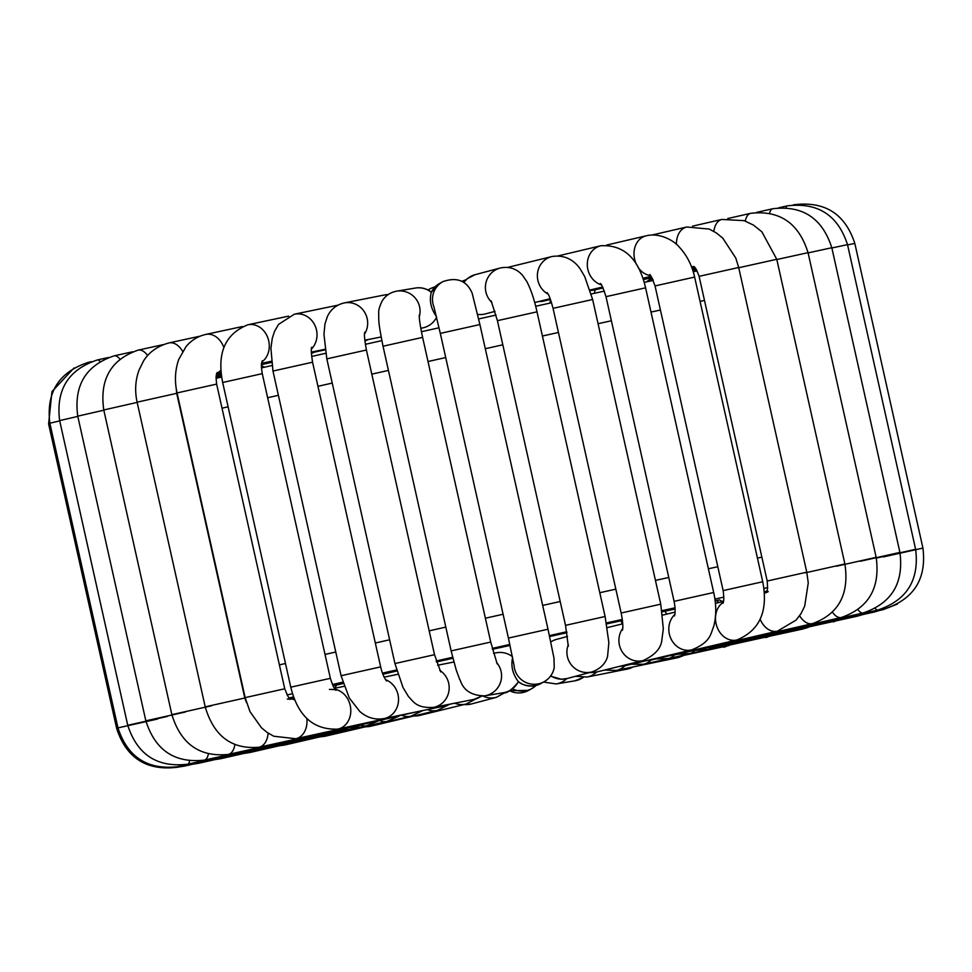 <?xml version="1.0" encoding="UTF-8"?>
<svg xmlns="http://www.w3.org/2000/svg" width="972" height="972" viewBox="0 0 972 972"><rect width="100%" height="100%" fill="white"/><g stroke="black" fill="none" stroke-linecap="round" stroke-linejoin="round"><path stroke-width="1.46" d="M333.044 685.965L336.531 685.163M334.878 688.273L336.555 685.078L343.165 683.51M382.895 674.264L396.831 671.008M436.452 661.956L452.891 658.263M492.464 649.308L510.033 645.408M549.617 636.538L566.98 632.711M606.613 623.927L622.444 620.488M662.187 611.789L675.139 609.007M715.1 600.672L716.072 600.502M716.206 600.599L719.572 599.918L722.415 601.704M550.346 299.461L550.091 303.07M512.609 657.594C510.737 666.002 512.633 673.997 518.295 681.566L518.404 681.676C518.453 681.724 523.726 687.192 535.463 685.588L540.93 683.51A20.278 20.278 60.8 0 1 518.295 681.566A20.278 20.12 -99.4 0 1 503.496 692.72L484.773 695.831A20.278 20.12 -99.4 0 0 496.571 662.491M431.349 292.171L431.289 292.305C429.15 300.579 430.851 308.622 436.392 316.422M620.889 620.841L622.432 623.89M222.017 408.191A368.74 2.576 -12.6 0 1 228.104 406.794M267.652 397.742A368.74 2.576 -12.6 0 1 278.393 395.3M317.953 386.309A368.74 2.576 -12.6 0 1 332.242 383.077M371.802 374.147A368.74 2.576 -12.6 0 1 388.435 370.405M428.008 361.523A368.74 2.576 -12.6 0 1 445.711 357.55M485.307 348.717A368.74 2.576 -12.6 0 1 502.816 344.817M542.412 336.02A368.74 2.576 -12.6 0 1 558.45 332.46M598.059 323.712A368.74 2.576 -12.6 0 1 611.388 320.772M650.997 312.085A368.74 2.576 -12.6 0 1 660.425 310.019M700.059 301.393A368.74 2.576 -12.6 0 1 704.481 300.433M761.866 557.138A368.74 2.576 167.4 0 0 757.443 558.086M717.81 566.725A368.74 2.576 167.4 0 0 708.381 568.778M668.76 577.477A368.74 2.576 167.4 0 0 655.432 580.406M615.835 589.154A368.74 2.576 167.4 0 0 599.785 592.713M560.188 601.51A368.74 2.576 167.4 0 0 542.68 605.41M503.095 614.255A368.74 2.576 167.4 0 0 485.38 618.216M445.808 627.098A368.74 2.576 167.4 0 0 429.187 630.84M389.614 639.783A368.74 2.576 167.4 0 0 375.326 643.014M335.777 651.993A368.74 2.576 167.4 0 0 325.025 654.448M285.489 663.487A368.74 2.576 167.4 0 0 279.401 664.884M767.054 590.988A338.013 2.357 -12.6 0 1 764.235 591.644L767.054 590.988M723.581 601A338.013 2.357 -12.6 0 1 721.783 601.413L723.581 601M293.653 696.936A338.013 2.357 -12.6 0 1 289.012 697.945L293.653 696.936M287.007 694.968A338.013 2.357 -12.6 0 1 292.536 693.692M332.375 684.543A338.013 2.357 -12.6 0 1 342.764 682.174M382.47 673.134A338.013 2.357 -12.6 0 1 396.527 669.951M436.161 660.996A338.013 2.357 -12.6 0 1 452.636 657.291M492.233 648.397A338.013 2.357 -12.6 0 1 509.826 644.448M549.411 635.615A338.013 2.357 -12.6 0 1 566.81 631.739M606.431 622.943A338.013 2.357 -12.6 0 1 622.311 619.431M662.005 610.671A338.013 2.357 -12.6 0 1 675.066 607.792M714.894 599.08A338.013 2.357 -12.6 0 1 723.897 597.112M763.895 588.449A338.013 2.357 -12.6 0 1 767.698 587.623M723.824 644.728A20.278 7.849 77.6 0 1 721.807 646.04L710.994 647.121M314.721 352.058A20.278 15.188 77.9 0 1 311.891 353.079L311.368 353.188M368.206 339.532A20.278 18.468 78.3 0 1 364.877 340.941M436.598 317.285A20.278 20.12 80.6 0 1 421.982 328.062L420.779 328.269M495.027 311.356L485.526 313.883A20.278 19.975 -104.9 0 1 477.58 314.333M550.468 299.425L543.542 301.077A20.278 18.055 -103.4 0 1 538.938 301.49M603.077 287.967L593.6 290.154A20.278 14.544 -103 0 1 590.818 290.409M646.319 281.916L651.993 277.883A20.278 4.046 -102.7 0 1 651.507 277.749M858.798 615.446A20.278 7.849 77.6 0 1 857.389 616.151L721.807 646.04M711.273 647.133A20.278 10.546 77.6 0 1 707.75 649.381L839.103 620.185M835.349 621.011A20.278 10.546 77.6 0 1 833.369 621.873M805.156 628.046A20.278 13.013 77.7 0 1 802.605 629.066L689.743 653.597A20.278 13.013 77.7 0 0 694.701 650.596M674.471 654.946A20.278 15.188 77.9 0 1 668.177 658.579L771.331 635.858M768.913 636.381A20.278 15.188 77.9 0 1 765.742 637.571M651.058 660.037A20.278 17.022 78 0 1 643.525 664.228L729.219 645.444M727.457 645.821A20.278 17.022 78 0 1 723.63 647.231M624.935 665.759A20.278 18.468 78.3 0 1 616.321 670.413L677.168 657.801L682.927 655.869M681.785 656.112A20.278 18.468 78.3 0 1 677.168 657.801M596.65 671.992A20.278 19.513 78.8 0 1 587.1 677.022L627.341 669.064L633.586 666.828M632.991 666.962A20.278 19.513 78.8 0 1 627.341 669.064M583.164 677.448A20.278 20.12 80.6 0 1 574.926 680.825L556.203 683.948A20.278 20.12 80.6 0 0 566.822 678.602M528.671 690.363A20.278 20.278 -119.2 0 1 509.559 690.715L528.671 690.363L531.878 688.565A20.278 20.278 -119.2 0 1 512.584 688.82M536.082 685.442A20.278 20.278 -119.2 0 1 531.878 688.565L536.082 685.442M435.444 286.558L430.596 288.49A20.278 20.278 60.8 0 0 428.215 290.045M505.501 692.283L496.425 697.313L471.347 703.983A20.278 19.975 -104.9 0 1 464.154 704.53M496.425 697.313A20.278 19.975 -104.9 0 1 482.865 696.061M475.988 698.88L466.05 704.056L419.673 715.441A20.278 19.233 -103.8 0 1 414.06 715.927M466.05 704.056A20.278 19.233 -103.8 0 1 454.665 703.206M366.116 726.655A20.278 18.055 -103.4 0 0 370.733 726.242L437.376 710.386A20.278 18.055 -103.4 0 1 427.364 709.609M321.611 736.497A20.278 16.488 -103.2 0 0 325.45 736.156L410.864 716.194A20.278 16.488 -103.2 0 1 402.25 715.441M281.601 745.245A20.278 14.544 -103 0 0 284.772 745.002L387.063 721.37A20.278 14.544 -103 0 1 379.943 720.629M247.07 752.717A20.278 12.271 -102.9 0 0 249.622 752.571L366.48 725.792A20.278 12.271 -102.9 0 1 360.952 725.076L349.592 729.377A20.278 9.72 -102.8 0 1 346.044 728.915M349.592 729.377L220.766 758.695A20.278 9.72 -102.8 0 1 218.785 758.731M197.438 763.166A20.278 6.962 -102.7 0 0 198.835 763.239L336.762 732.05A20.278 6.962 -102.7 0 1 334.842 731.758M183.489 765.912A20.278 4.046 -102.7 0 0 184.34 766.118L328.281 733.726A20.278 4.046 -102.7 0 1 327.503 733.568M330.723 732.499L177.572 767.236A20.278 1.045 -102.6 0 1 177.293 766.896M74.091 367.914L51.953 391.631L48.6 423.913L49.937 423.561M179.103 765.329A20.278 1.993 -102.6 0 1 178.714 766.592L324.976 734.006A20.278 1.993 -102.6 0 0 325.219 733.726M91.514 361.657L88.379 362.349A20.278 1.993 77.4 0 1 88.877 362.69M88.379 362.349C58.879 372.033 46.036 392.324 49.851 423.209L59.705 420.888M178.714 766.592C147.902 770.359 127.648 757.455 117.964 727.894L157.549 719.037M189.564 760.954A20.278 4.969 -102.5 0 1 187.718 764.199L330.225 732.609A20.278 4.969 -102.5 0 0 330.917 732.22M108.317 357.538L97.431 359.944A20.278 4.969 77.5 0 1 100.019 361.511M97.431 359.944C68.332 369.554 55.744 389.772 59.644 420.609L77.809 416.405M187.718 764.199C157.318 767.795 137.331 754.819 127.745 725.282L167.33 716.437M208.36 754.041A20.278 7.849 -102.4 0 1 204.387 760.104L339.969 730.215A20.278 7.849 -102.4 0 0 341.123 729.705M132.423 351.815L114.137 355.849A20.278 7.849 77.6 0 1 119.848 359.081M114.137 355.849C85.815 365.338 73.69 385.447 77.748 416.162L103.822 410.196M204.387 760.104C174.741 763.409 155.228 750.323 145.849 720.835L185.433 711.99M358.668 725.574L228.347 754.406A20.278 10.546 -102.4 0 0 234.799 745.002A20.278 10.546 -102.4 0 0 234.835 744.759M353.966 726.886A20.278 10.546 -102.4 0 0 355.618 726.23M163.296 344.623L138.158 350.127A20.278 10.546 77.6 0 1 147.659 355.57M138.158 350.127C110.917 359.494 99.448 379.445 103.773 409.977L137.161 402.396M228.347 754.406C199.746 757.309 180.926 744.054 171.874 714.651L211.459 705.806M376.699 721.321L259.05 747.225A20.278 13.013 -102.3 0 0 267.422 737.408A20.278 13.013 -102.3 0 0 268.102 733.095M371.912 722.694A20.278 13.013 -102.3 0 0 374.123 721.88M200.208 336.142L168.934 342.934A20.278 13.013 77.7 0 1 182.651 351.366M168.934 342.934C151.972 347.563 145.265 358.048 143.358 361.317L138.972 370.259C135.315 380.477 134.695 391.121 137.113 402.177L176.697 393.332L176.236 388.678M259.05 747.225C231.761 749.606 213.816 736.144 205.214 706.851L244.798 698.005L246.475 702.635M398.326 716.267L295.828 738.732A20.278 15.188 -102.1 0 0 305.901 728.538A20.278 15.188 -102.1 0 0 306.848 718.466M294.844 699.937A20.278 15.188 -102.1 0 0 289.887 698.819M393.393 717.725A20.278 15.188 -102.1 0 0 396.236 716.716M242.307 326.556L205.785 334.429A20.278 15.188 77.9 0 1 218.894 339.289A20.278 15.188 77.9 0 1 223.888 347.551M220.96 370.065A20.278 15.188 77.9 0 1 216.926 373.175M205.785 334.429C197.887 336.215 191.29 340.309 185.968 346.712L178.751 359.446C175.033 370.028 174.462 381.194 177.05 392.943L216.635 384.098C215.869 377.44 216.076 373.564 217.278 372.507M295.828 738.732L273.788 736.229L267.13 732.438L261.395 727.7L249.986 711.626L245.151 697.629L284.735 688.784C287.894 696.62 289.802 700.107 290.458 699.245L287.287 699.075M423.16 710.471L337.831 729.109A20.278 17.022 -102 0 0 350.746 709.135A20.278 17.022 -102 0 0 335.194 689.379M417.936 712.112A20.278 17.022 -102 0 0 421.556 710.811M288.611 316.131L247.896 324.77A20.278 17.022 78 0 1 267.75 337.612A20.278 17.022 78 0 1 261.869 361.973M247.896 324.77C225.176 333.858 216.768 353.091 222.673 382.494L262.258 373.649C260.484 361.827 261.978 363.358 262.258 360.733M337.831 729.109C313.567 730.094 297.882 716.121 290.774 687.18L330.358 678.322C332.874 685.965 334.769 689.95 336.045 690.278C336.458 689.707 334.247 689.427 329.411 689.427M450.826 703.971L444.957 705.951L384.11 718.575A20.278 18.468 -101.7 0 0 396.855 707.81A20.278 18.468 -101.7 0 0 385.568 679.683M444.957 705.951A20.278 18.468 -101.7 0 0 449.72 704.19M337.94 305.172L294.358 314.199A20.278 18.468 78.3 0 1 309.849 318.561A20.278 18.468 78.3 0 1 311.526 348.948M294.358 314.199L278.6 324.344L274.602 331.209L272.281 338.256L270.896 348.219L272.974 371.049L312.559 362.204C311.137 352.423 310.894 347.441 311.854 347.271M384.11 718.575C375.083 720.106 367.003 717.761 359.847 711.528L349.276 697.969L341.075 675.734L380.66 666.877C382.081 673.025 384.037 677.727 386.54 680.995M481.881 696.11L473.801 699.427L433.573 707.385A20.278 19.513 -101.2 0 0 447.302 696.426A20.278 19.513 -101.2 0 0 439.769 670.328M473.801 699.427A20.278 19.513 -101.2 0 0 481.31 696.122M388.217 294.565L384.426 294.978A20.278 19.513 78.8 0 1 388.132 294.625M384.426 294.978L344.197 302.936A20.278 19.513 78.8 0 1 364.269 311.66A20.278 19.513 78.8 0 1 364.524 334.101M344.197 302.936C336.373 304.771 330.747 309.351 327.321 316.665L324.952 324.053L323.955 334.38L326.823 358.875L366.408 350.017C363.066 330.832 365.022 334.283 364.694 332.181M433.573 707.385C416.514 708.357 413.61 701.833 408.422 696.462L403.028 687.532L394.936 663.548L434.52 654.703L440.705 671.907M512.414 656.659A20.278 20.12 -99.4 0 0 496.838 652.71L493.533 653.257M431.58 292.159C426.429 288.465 421.01 287.105 415.323 288.052A20.278 20.12 80.6 0 1 431.289 292.305A20.278 20.278 -119.2 0 1 439.648 283.435L442.855 281.637A20.278 20.278 -119.2 0 0 434.034 307.14M415.323 288.052L396.6 291.175A20.278 20.12 80.6 0 1 419.26 316.884M396.6 291.175C390.282 292.365 385.434 295.695 382.057 301.15C379.566 306.411 378.448 310.36 378.703 312.984C378.837 321.246 378.035 321.197 383.029 346.226L422.613 337.369C419.211 321.27 419.297 316.921 419.309 317.528L419.211 315.22M484.773 695.831C461.967 695.721 460.728 679.27 459.805 679.707L456.233 670.024L451.13 650.9L490.714 642.055L497.19 663.925M514.006 664.994A20.278 20.278 60.8 0 0 552.509 672.843M433.828 306.447L440.316 333.396L479.901 324.551L472.125 293.07C466.633 280.592 456.889 276.789 442.855 281.637M514.103 665.626L508.417 638.069L548.001 629.224L553.979 658.117L554.234 667.606C552.971 673.803 549.617 678.505 544.15 681.712L540.93 683.51M567.563 636.429L556.616 639.345A20.278 19.975 75.1 0 0 550.784 641.97M550.796 675.759A20.278 19.975 75.1 0 0 567.041 678.541L592.118 671.871C605.082 667.229 607.318 657.546 607.597 656.185L608.861 642.577L605.106 616.503L565.522 625.348L568.316 646.331M568.341 644.594A20.278 19.975 75.1 0 0 592.118 671.871M463.996 282.463A20.278 19.975 -104.9 0 1 475.101 274.687L500.179 268.017A20.278 19.975 -104.9 0 0 491.941 302.511M491.152 300.87L497.421 320.675L537.006 311.83C534.308 299.546 530.894 289.425 526.788 281.479L522.45 275.185C516.46 268.564 509.036 266.182 500.179 268.017M622.748 628.398A20.278 19.233 76.2 0 0 626.235 656.452A20.278 19.233 76.2 0 0 643.027 660.596L596.662 671.992A20.278 19.233 76.2 0 1 590.174 672.393M548.123 294.151A20.278 19.233 -103.8 0 1 539.217 267.203A20.278 19.233 -103.8 0 1 551.853 256.559L507.663 267.409M547.127 292.548C547.819 294.467 548.597 292.013 553.056 308.343L592.641 299.485L584.67 276.498L580.515 269.499C577.708 264.931 568.62 253.765 551.853 256.559M622.517 630.196C623.21 626.891 622.748 621.169 621.169 613.016L660.753 604.171L663.329 628.811L661.823 640.22C660.972 648.482 654.715 655.274 643.027 660.596M620.44 666.148A20.278 18.055 76.6 0 0 625.045 665.735L691.687 649.879C710.945 642.14 710.508 633.951 713.812 626.102C716.413 615.689 716.376 604.487 713.679 592.495L674.094 601.352C675.261 607.597 675.406 612.457 674.532 615.896M674.884 614.413A20.278 18.055 76.6 0 0 670.984 638.786A20.278 18.055 76.6 0 0 691.687 649.879M601.352 284.869A20.278 18.055 -103.4 0 1 587.295 264.761A20.278 18.055 -103.4 0 1 600.793 245.758L558.207 255.891M600.368 283.605C601.146 283.229 603.029 287.591 605.993 296.667L645.578 287.821C638.798 258.528 623.866 244.507 600.793 245.758M647.862 660.304A20.278 16.488 76.8 0 0 651.41 659.964L736.825 639.989C759.752 630.573 768.378 611.157 762.728 581.754L723.144 590.599C724.043 597.695 723.958 601.935 722.889 603.345M723.265 602.336A20.278 16.488 76.8 0 0 716.972 626.758A20.278 16.488 76.8 0 0 736.825 639.989M650.377 275.562A20.278 16.488 -103.2 0 1 637.997 267.179M636.538 264.627A20.278 16.488 -103.2 0 1 646.076 235.844L606.735 245.041M649.563 274.772C649.964 273.569 651.787 277.287 655.043 285.926L694.628 277.081C691.967 265.259 686.876 255.296 679.379 247.192C674.86 241.408 660.401 232.223 646.076 235.844M672.332 655.067A20.278 14.544 77 0 0 675.115 654.812L777.393 631.168L796.153 620.063L801.025 613.575L804.694 606.151L808.254 582.921L806.784 572.18L767.2 581.025C767.771 588.497 767.455 592.385 766.264 592.653L768.257 591.656M766.543 592.203A20.278 14.544 77 0 0 764.357 593.442M760.177 619.334A20.278 14.544 77 0 0 777.393 631.168M676.439 244.373A20.278 14.544 -103 0 1 677.435 236.864A20.278 14.544 -103 0 1 686.754 226.998L651.872 235.054M693.972 266.778A20.278 14.544 -103 0 1 691.432 266.595M693.498 266.462C694.81 266.437 696.681 269.73 699.099 276.34L738.684 267.494L735.804 258.078L722.767 238.14L716.352 232.928L709.244 229.076L686.754 226.998M799.616 615.738A20.278 12.271 77.1 0 0 801.293 618.168A20.278 12.271 77.1 0 0 812.471 623.623L695.612 650.389A20.278 12.271 77.1 0 1 693.449 650.572M713.849 231.372A20.278 12.271 -102.9 0 1 714.286 228.906A20.278 12.271 -102.9 0 1 721.904 219.429L692.538 226.16M738.744 267.737L776.774 259.293L761.854 231.786L753.385 225.054L744.163 220.656L721.904 219.429M805.302 572.824L844.887 563.979C849.443 594.244 838.642 614.122 812.471 623.623M710.824 646.915A20.278 9.72 77.2 0 0 712.44 646.817L841.278 617.512C868.761 607.925 880.389 587.866 876.161 557.333L836.576 566.19M832.53 612.287A20.278 9.72 77.2 0 0 841.278 617.512M745.281 221.057A20.278 9.72 -102.8 0 1 750.761 213.305L727.749 218.542M776.835 259.524L808.048 252.659C798.85 223.183 779.751 210.061 750.761 213.305M724.104 644.169A20.278 6.962 77.3 0 0 725.221 644.169L863.148 612.968C891.664 603.32 903.924 583.127 899.914 552.412L860.329 561.257M858.033 609.736A20.278 6.962 77.3 0 0 863.148 612.968M769.617 213.147A20.278 6.962 -102.7 0 1 772.691 208.749L756.69 212.37M808.109 252.89L831.813 247.739C822.336 218.202 802.629 205.201 772.691 208.749M733.01 642.407A20.278 4.046 77.3 0 0 733.666 642.504L877.607 610.112C906.827 600.404 919.488 580.138 915.624 549.302L876.039 558.159M875.347 608.375A20.278 4.046 77.3 0 0 877.607 610.112M786.032 207.668A20.278 4.046 -102.7 0 1 787.186 205.882L778.706 207.801M831.862 247.982L847.511 244.628C837.876 215.055 817.768 202.152 787.186 205.882M883.864 608.265A20.278 1.045 77.4 0 0 884.326 608.994L737.578 641.848A20.278 1.045 77.4 0 1 737.384 641.666M793.881 204.849A20.278 1.045 -102.6 0 1 793.954 204.764L793.298 204.91M847.584 244.92L854.825 243.413C845.118 213.828 824.827 200.949 793.954 204.764M883.341 556.932L922.926 548.087C926.741 578.972 913.874 599.274 884.326 608.994M883.439 609.201A20.278 1.993 77.4 0 1 883.147 609.651L736.885 642.237L728.793 643.367M732.475 643.014A20.278 4.969 77.5 0 1 731.588 643.646L721.904 644.801M874.958 611.473A20.278 4.969 77.5 0 1 874.095 612.056L731.588 643.646M216.027 378.339L221.665 377.039M261.468 367.902L271.905 365.521M311.611 356.481L325.705 353.286M365.326 344.331L381.838 340.613M421.423 331.719L439.052 327.783M478.637 318.938L496.06 315.062M535.681 306.265L551.586 302.742M591.268 293.981L604.377 291.102M644.181 282.39L653.257 280.41M693.218 271.747L697.143 270.896M692.611 269.851L696.061 269.098M264.481 367.209L261.444 365.654M594.257 293.325L595.229 289.778M650.025 281.115L652.479 278.757M692.428 269.329L695.697 268.6M857.389 616.151L863.209 614.462M696.013 650.304L707.75 649.381M692.72 270.167L696.256 269.39M677.472 654.265L689.743 653.597M651.483 279.535L652.734 279.268M692.842 270.544L696.487 269.754M802.605 629.066L808.242 627.377M655.772 658.943L668.177 658.579M650.888 280.106L652.917 279.669M631.29 664.253L643.525 664.228M604.426 670.085L616.321 670.413M575.509 676.293L587.1 677.022M543.518 682.065L556.203 683.948M466.038 279.717L461.979 281.285M574.926 680.825L583.309 677.435M430.596 288.49L428.008 289.935M471.347 703.983L463.863 704.591M419.673 715.441L413.319 716.109M448.141 705.077L437.376 710.386M370.733 726.242L364.804 726.959M422.492 710.739L410.864 716.194M325.45 736.156L319.654 736.946M399.067 716.109L387.063 721.37M221.531 376.128L216.063 377.391M284.772 745.002L278.988 745.84M378.375 720.969L366.48 725.792M221.47 375.69L216.1 376.917M249.622 752.571L243.778 753.458M221.434 375.35L216.136 376.553M220.766 758.695L214.836 759.63M347.162 728.38L336.762 732.05M221.397 375.046L216.173 376.225M198.835 763.239L192.821 764.199M337.102 730.859L328.281 733.726M221.361 374.791L216.221 375.945M184.34 766.118L178.228 767.09M221.337 374.536L216.258 375.678M177.572 767.236C146.699 771.051 126.409 758.172 116.701 728.587L48.6 423.913M329.557 732.767L324.976 734.006M221.3 374.293L216.306 375.411M49.851 423.209L117.964 727.894M334.854 731.345L330.225 732.609M221.276 374.038L216.355 375.131M59.644 420.609L127.745 725.282M344.623 728.939L339.969 730.215M221.252 373.77L216.416 374.828M77.748 416.162L145.849 720.835M271.467 362.447L261.492 364.634M221.215 373.455L216.501 374.487M103.773 409.977L171.874 714.651M271.431 362.167L261.517 364.318M221.179 373.09L216.61 374.086M137.113 402.177L205.214 706.851M176.697 393.332L244.798 698.005M289.62 698.576L293.921 697.653M271.382 361.791L261.553 363.905M221.142 372.604L216.792 373.54M177.05 392.943L245.151 697.629M216.635 384.098L284.735 688.784M334.441 688.358L344.112 686.305M325.134 349.847L311.368 352.775M271.322 361.268L261.626 363.321M222.673 382.494L290.774 687.18M262.258 373.649L330.358 678.322M384.159 677.144L397.815 674.301M325.049 349.264L311.356 352.107M272.974 371.049L341.075 675.734M312.559 362.204L380.66 666.877M437.582 665.237L453.875 662.017M381.133 336.98L364.792 340.212M326.823 358.875L394.936 663.548M366.408 350.017L434.52 654.703M518.659 681.615C511.758 689.962 506.704 693.656 503.496 692.72M383.029 346.226L451.13 650.9M422.613 337.369L490.714 642.055M431.313 292.22L439.648 283.435M440.316 333.396L508.417 638.069M479.901 324.551L548.001 629.224M550.492 676.172L561.342 679.246L567.041 678.541M463.705 282.269L467.168 278.733L475.101 274.687M497.421 320.675L565.522 625.348M537.006 311.83L605.106 616.503M622.736 623.817L607.257 627.62M589.372 672.6L596.662 671.992M534.685 302.535L550.201 298.732M553.056 308.343L621.169 613.016M592.641 299.485L660.753 604.171M675.127 612.117L662.649 615.094M619.188 666.452L625.045 665.735M590.101 289.996L602.616 287.019M605.993 296.667L674.094 601.352M645.578 287.821L713.679 592.495M723.496 601.449L715.392 603.345M646.125 660.717L651.41 659.964M590.259 290.543L602.895 287.591M642.857 278.247L650.997 276.352M655.043 285.926L723.144 590.599M694.628 277.081L762.728 581.754M766.641 592.021L764.296 592.568M670.097 655.59L675.115 654.812M664.921 611.254L666.889 614.085M643.027 278.733L651.325 276.813M691.772 267.47L694.154 266.923M699.099 276.34L767.2 581.025M738.684 267.494L806.784 572.18M690.728 651.191L695.612 650.389M643.148 279.086L651.544 277.166M691.93 267.908L694.579 267.3M776.774 259.293L844.887 563.979M707.64 647.644L712.44 646.817M643.233 279.365L651.726 277.433M692.064 268.26L694.883 267.616M808.048 252.659L876.161 557.333M720.471 644.995L725.221 644.169M643.707 279.523L651.872 277.676M692.161 268.551L695.126 267.883M831.813 247.739L899.914 552.412M728.951 643.33L733.666 642.504M716.097 600.489L719.183 602.458M692.258 268.819L695.332 268.138M847.511 244.628L915.624 549.302M732.839 642.686L737.578 641.848M692.343 269.074L695.515 268.369M854.825 243.413L922.926 548.087M883.147 609.651L897.435 604.086M692.526 269.584L695.867 268.831M874.095 612.056L880.012 610.343"/></g></svg>
